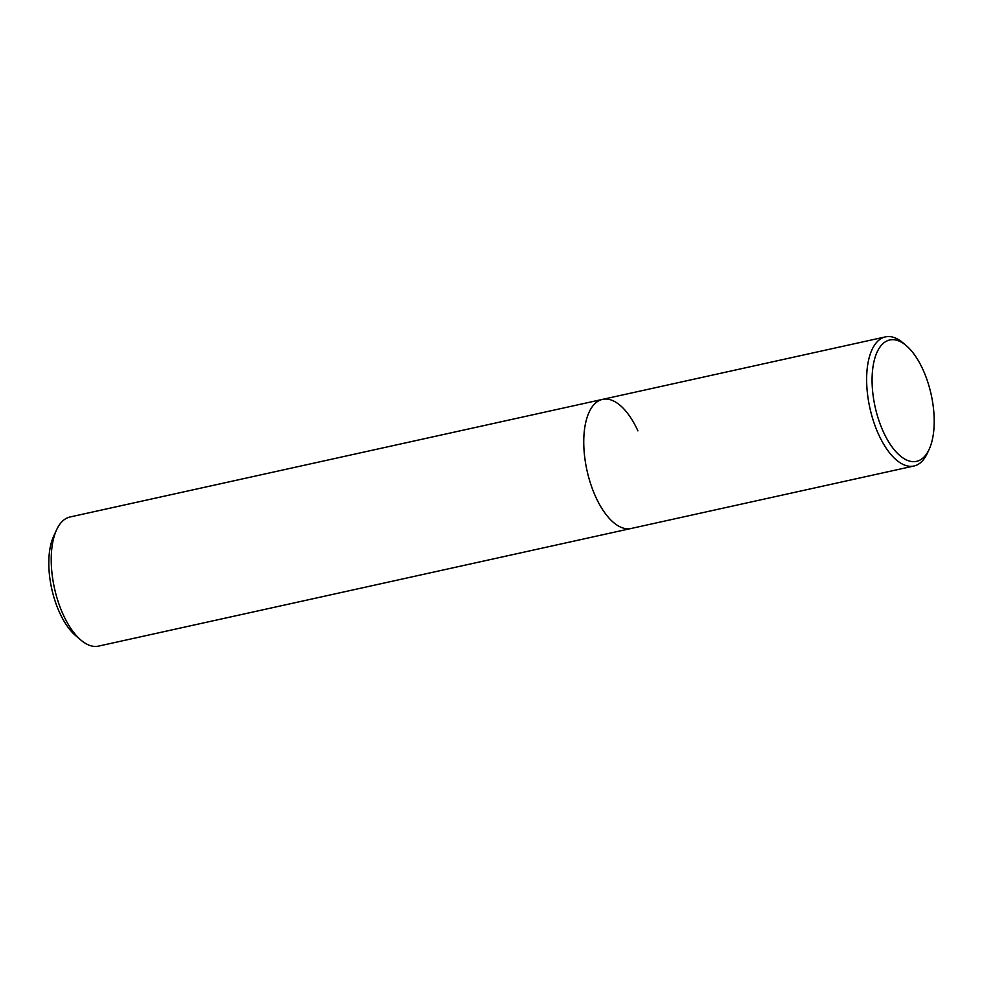 <?xml version="1.0" encoding="UTF-8"?>
<svg xmlns="http://www.w3.org/2000/svg" width="983" height="983" viewBox="0 0 983 983"><rect width="100%" height="100%" fill="white"/><g stroke="black" fill="none" stroke-linecap="round" stroke-linejoin="round"><path stroke-width="1.47" d="M637.906 430.873A66.119 30.522 77.5 0 0 602.567 399.368A66.119 30.522 77.5 0 0 595.747 496.98A66.119 30.522 77.5 0 0 631.086 528.485L98.533 646.114A66.119 30.522 -102.5 0 1 80.938 640.105A66.119 30.522 -102.5 0 1 63.195 614.621A66.119 30.522 -102.5 0 1 56.584 529.862A66.119 30.522 -102.5 0 1 70.014 516.997L602.567 399.368A66.119 30.522 77.5 0 0 595.747 496.98A66.119 30.522 77.5 0 0 631.086 528.485L913.969 466.003A66.119 30.522 77.5 0 0 927.399 453.138L929.168 449.268A62.15 28.691 -102.5 0 1 883.324 431.758A62.15 28.691 -102.5 0 1 874.489 359.495A62.15 28.691 -102.5 0 1 906.289 345.647A62.15 28.691 -102.5 0 1 922.951 369.608A62.15 28.691 -102.5 0 1 929.168 449.268M56.584 529.862L53.623 536.3A59.508 27.475 77.5 0 0 59.582 612.581A59.508 27.475 77.5 0 0 75.544 635.522L80.938 640.105M906.289 345.647L903.045 342.895A66.119 30.522 77.5 0 0 885.45 336.886A66.119 30.522 77.5 0 0 878.63 434.498A66.119 30.522 77.5 0 0 913.969 466.003M602.567 399.368L885.45 336.886"/></g></svg>
